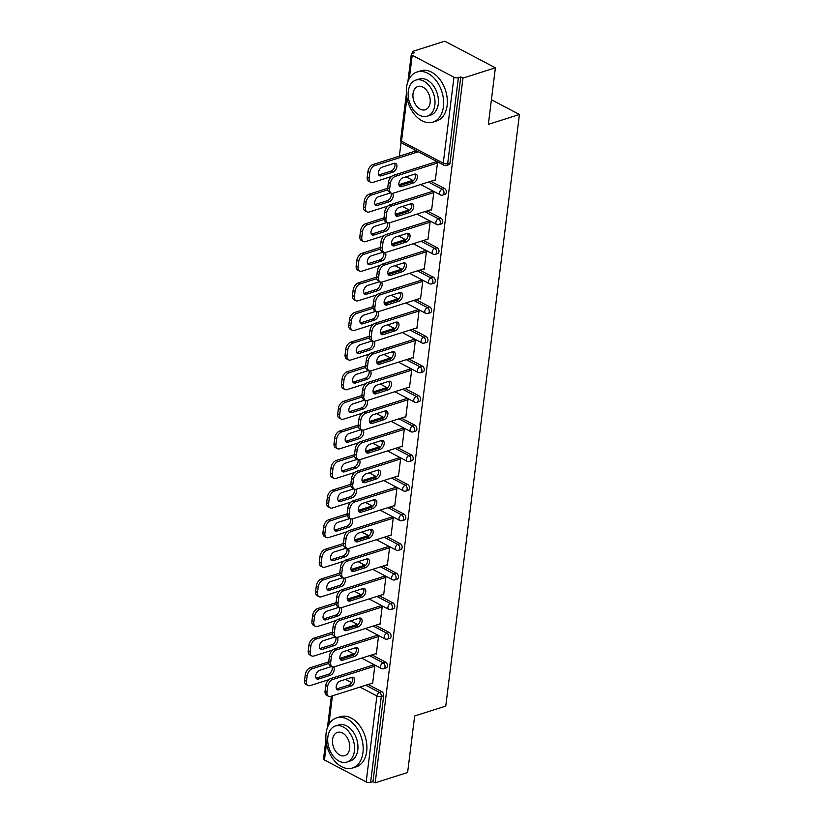 <?xml version="1.0" encoding="UTF-8"?>
<svg xmlns="http://www.w3.org/2000/svg" width="824" height="824" viewBox="0 0 824 824"><rect width="100%" height="100%" fill="white"/><g stroke="black" fill="none" stroke-linecap="round" stroke-linejoin="round"><path stroke-width="1.24" d="M412.391 51.49L414.596 52.654L412.227 53.406A3.152 1.318 7.1 0 0 411.31 54.178A3.152 1.318 7.1 0 0 412.216 55.27L453.952 77.219A3.152 1.318 7.1 0 0 458.381 77.683L460.75 76.931L462.964 78.095L495.389 67.805L444.816 41.2L412.391 51.49L412.144 53.426M401.082 142.233L399.352 156.158M495.389 67.805L488.354 124.352L519.439 114.485L491.413 99.745M519.439 114.485L445.753 706.106L414.657 715.974L407.612 772.51L375.188 782.8L372.973 781.636L383.685 695.683L381.316 696.434L370.604 782.388L372.973 781.636M370.604 782.388A3.152 1.318 -172.9 0 1 366.175 781.924L324.45 759.975A3.152 1.318 -172.9 0 1 323.533 758.883L325.943 739.519M462.964 78.095L375.188 782.8M372.932 664.659L374.858 665.668L372.613 683.693L371.882 683.312M353.959 654.668L352.291 653.793L352.219 654.431M430.849 181.29L444.507 188.48A3.152 2.122 72.4 0 1 446.361 192.486A3.152 2.122 72.4 0 1 445.104 194.33L442.735 195.082A3.152 2.122 72.4 0 0 443.992 193.238A3.152 2.122 -107.6 0 0 442.138 189.232L444.507 188.48M460.75 76.931L450.048 162.884A3.152 2.122 72.4 0 1 448.792 164.728L446.423 165.48A3.152 2.122 72.4 0 0 447.679 163.636L450.048 162.884M368.173 684.486L381.831 691.676A3.152 2.122 72.4 0 1 383.685 695.683M430.88 209.708L431.601 210.089L433.846 192.064L431.931 191.055M412.948 181.074L411.279 180.198L411.207 180.827M423.474 240.495L437.132 247.674A3.152 2.122 72.4 0 1 438.986 251.68A3.152 2.122 72.4 0 1 437.729 253.524L435.36 254.276A3.152 2.122 72.4 0 0 436.617 252.432A3.152 2.122 -107.6 0 0 434.763 248.426L437.132 247.674M423.505 268.912L424.226 269.293L426.472 251.268L424.556 250.259M405.573 240.268L403.904 239.393L403.832 240.031M416.099 299.689L429.757 306.878A3.152 2.122 72.4 0 1 431.611 310.885A3.152 2.122 72.4 0 1 430.355 312.729L427.986 313.481A3.152 2.122 72.4 0 0 429.242 311.637A3.152 2.122 -107.6 0 0 427.388 307.63L429.757 306.878M416.13 328.107L416.851 328.488L419.097 310.463L417.181 309.453M398.198 299.473L396.54 298.597L396.457 299.225M408.725 358.893L422.382 366.072A3.152 2.122 72.4 0 1 424.236 370.079A3.152 2.122 72.4 0 1 422.98 371.923L420.611 372.675A3.152 2.122 72.4 0 0 421.867 370.831A3.152 2.122 -107.6 0 0 420.013 366.824L422.382 366.072M408.756 387.311L409.477 387.692L411.722 369.667L409.806 368.658M390.823 358.667L389.165 357.791L389.082 358.43M401.35 418.087L415.008 425.277A3.152 2.122 72.4 0 1 416.862 429.283A3.152 2.122 72.4 0 1 415.605 431.127L413.236 431.879A3.152 2.122 72.4 0 0 414.493 430.035A3.152 2.122 -107.6 0 0 412.639 426.029L415.008 425.277M401.381 446.515L402.102 446.886L404.347 428.861L402.431 427.852M383.448 417.871L381.79 416.996L381.708 417.634M393.975 477.292L407.633 484.471A3.152 2.122 72.4 0 1 409.497 488.488A3.152 2.122 72.4 0 1 408.23 490.332L405.861 491.083A3.152 2.122 72.4 0 0 407.128 489.24A3.152 2.122 -107.6 0 0 405.264 485.223L407.633 484.471M394.006 505.709L394.727 506.091L396.972 488.066L395.057 487.056M376.074 477.075L374.415 476.2L374.333 476.828M386.6 536.486L400.258 543.675A3.152 2.122 72.4 0 1 402.122 547.682A3.152 2.122 72.4 0 1 400.866 549.526L398.497 550.278A3.152 2.122 72.4 0 0 399.753 548.434A3.152 2.122 -107.6 0 0 397.889 544.427L400.258 543.675M386.631 564.914L387.352 565.295L389.598 547.26L387.682 546.261M368.709 536.269L367.041 535.394L366.958 536.033M379.236 595.69L392.883 602.869A3.152 2.122 72.4 0 1 394.748 606.886A3.152 2.122 72.4 0 1 393.491 608.73L391.122 609.482A3.152 2.122 72.4 0 0 392.378 607.638A3.152 2.122 -107.6 0 0 390.514 603.621L392.883 602.869M379.256 624.108L379.977 624.489L382.223 606.464L380.307 605.455M361.334 595.474L359.666 594.598L359.583 595.227M371.861 654.884L385.519 662.074A3.152 2.122 72.4 0 1 387.373 666.08A3.152 2.122 72.4 0 1 386.116 667.924L383.747 668.676A3.152 2.122 72.4 0 0 385.004 666.832A3.152 2.122 -107.6 0 0 383.15 662.826L385.519 662.074M357.647 625.066L355.978 624.19L355.896 624.829M375.569 653.71L376.3 654.091L378.546 636.066L376.619 635.057M375.548 625.292L389.196 632.471A3.152 2.122 72.4 0 1 391.06 636.478A3.152 2.122 72.4 0 1 389.803 638.322L387.435 639.074A3.152 2.122 72.4 0 0 388.691 637.23A3.152 2.122 -107.6 0 0 386.827 633.223L389.196 632.471M365.022 565.872L363.353 564.996L363.271 565.625M382.944 594.506L383.665 594.887L385.91 576.862L383.994 575.852M382.923 566.088L396.571 573.277A3.152 2.122 72.4 0 1 398.435 577.284A3.152 2.122 72.4 0 1 397.178 579.128L394.809 579.88A3.152 2.122 72.4 0 0 396.066 578.036A3.152 2.122 -107.6 0 0 394.202 574.029L396.571 573.277M372.386 506.667L370.728 505.792L370.646 506.43M390.318 535.312L391.039 535.693L393.285 517.668L391.369 516.658M390.288 506.894L403.945 514.073A3.152 2.122 72.4 0 1 405.81 518.08A3.152 2.122 72.4 0 1 404.543 519.923L402.174 520.675A3.152 2.122 72.4 0 0 403.441 518.832A3.152 2.122 -107.6 0 0 401.576 514.825L403.945 514.073M379.761 447.473L378.103 446.598L378.02 447.226M397.693 476.107L398.414 476.488L400.66 458.463L398.744 457.454M397.662 447.69L411.32 454.879A3.152 2.122 72.4 0 1 413.185 458.886A3.152 2.122 72.4 0 1 411.918 460.729L409.549 461.481A3.152 2.122 72.4 0 0 410.805 459.637A3.152 2.122 -107.6 0 0 408.951 455.621L411.32 454.879M387.136 388.269L385.478 387.393L385.395 388.032M405.068 416.913L405.789 417.294L408.034 399.269L406.119 398.26M405.037 388.485L418.695 395.674A3.152 2.122 72.4 0 1 420.549 399.681A3.152 2.122 72.4 0 1 419.292 401.525L416.923 402.277A3.152 2.122 72.4 0 0 418.18 400.433A3.152 2.122 -107.6 0 0 416.326 396.426L418.695 395.674M394.511 329.075L392.852 328.199L392.77 328.827M412.443 357.709L413.164 358.09L415.409 340.065L413.493 339.055M412.412 329.291L426.07 336.47A3.152 2.122 72.4 0 1 427.924 340.487A3.152 2.122 72.4 0 1 426.667 342.331L424.298 343.083A3.152 2.122 72.4 0 0 425.555 341.239A3.152 2.122 -107.6 0 0 423.701 337.222L426.07 336.47M401.885 269.87L400.217 268.995L400.145 269.633M419.818 298.515L420.539 298.896L422.784 280.871L420.868 279.861M419.787 270.087L433.445 277.276A3.152 2.122 72.4 0 1 435.299 281.283A3.152 2.122 72.4 0 1 434.042 283.126L431.673 283.878A3.152 2.122 72.4 0 0 432.93 282.035A3.152 2.122 -107.6 0 0 431.076 278.028L433.445 277.276M409.26 210.676L407.592 209.801L407.519 210.429M427.192 239.31L427.913 239.691L430.159 221.666L428.243 220.657M427.162 210.893L440.819 218.072A3.152 2.122 72.4 0 1 442.673 222.089A3.152 2.122 72.4 0 1 441.417 223.932L439.048 224.684A3.152 2.122 72.4 0 0 440.304 222.84A3.152 2.122 -107.6 0 0 438.45 218.823L440.819 218.072M416.81 152.244L416.882 151.606L414.966 150.596L414.894 151.235M434.567 180.116L435.288 180.487L437.534 162.462L435.618 161.453M352.435 677.246A4.841 2.956 -62.3 0 1 352.188 681.716A4.841 2.956 -62.3 0 1 348.84 685.084L337.14 688.792A4.841 2.956 -62.3 0 1 336.553 688.916M325.058 691.079L326.974 692.088A6.314 3.852 117.7 0 0 328.477 696.27L326.562 695.26A6.314 3.852 -62.3 0 1 325.058 691.079L325.738 685.578A6.314 3.852 -62.3 0 1 330.887 678.482L332.803 679.491L374.786 666.173M372.87 665.164L330.887 678.482M372.685 683.055L330.702 696.373A6.314 3.852 117.7 0 1 328.477 696.27M326.974 692.088L327.653 686.588L325.738 685.578M340.147 681.077L351.848 677.369A4.841 2.956 -62.3 0 1 353.548 677.452A4.841 2.956 -62.3 0 1 354.423 681.881A4.841 2.956 -62.3 0 1 350.756 686.093L339.055 689.801A4.841 2.956 -62.3 0 1 337.346 689.719A4.841 2.956 -62.3 0 1 336.47 685.29A4.841 2.956 -62.3 0 1 340.147 681.077M332.803 679.491A6.314 3.852 117.7 0 0 327.653 686.588M331.804 666.482A4.841 2.956 117.7 0 0 331.351 666.585L319.65 670.293A4.841 2.956 117.7 0 0 315.973 674.506A4.841 2.956 117.7 0 0 316.849 678.935A4.841 2.956 117.7 0 0 318.558 679.028L330.259 675.309A4.841 2.956 117.7 0 0 333.802 671.467A4.841 2.956 117.7 0 0 333.442 666.946M328.786 663.475L312.306 668.707A6.314 3.852 117.7 0 0 307.156 675.804L306.477 681.304A6.314 3.852 117.7 0 0 307.98 685.486A6.314 3.852 117.7 0 0 310.205 685.589L328.869 679.666M353.012 654.174L339.9 658.335M328.704 661.888L310.391 667.697L312.306 668.707M307.156 675.804L305.241 674.794L304.561 680.305L306.477 681.304M316.056 678.131A4.841 2.956 117.7 0 0 316.643 678.018L328.343 674.3A4.841 2.956 117.7 0 0 331.639 671.014A4.841 2.956 117.7 0 0 332 666.585M305.241 674.794A6.314 3.852 -62.3 0 1 310.391 667.697M307.98 685.486L306.065 684.476A6.314 3.852 -62.3 0 1 304.561 680.305M362.962 752.652A26.286 17.716 -107.6 0 0 355.752 726.511A26.286 17.716 -107.6 0 0 336.583 717.889A26.286 17.716 -107.6 0 0 326.098 733.257A26.286 17.716 -107.6 0 0 333.308 759.388A26.286 17.716 -107.6 0 0 352.476 768.009A26.286 17.716 -107.6 0 0 362.962 752.652M352.476 768.009L356.184 766.835A26.286 17.716 -107.6 0 0 366.67 751.478A26.286 17.716 -107.6 0 0 359.46 725.336A26.286 17.716 -107.6 0 0 340.281 716.715L336.583 717.889M335.399 725.985L338.808 724.914A18.931 12.762 72.4 0 1 352.61 731.115A18.931 12.762 72.4 0 1 357.801 749.933A18.931 12.762 72.4 0 1 350.252 760.995L346.853 762.076A18.931 12.762 -107.6 0 0 354.402 751.014A18.931 12.762 -107.6 0 0 349.211 732.196A18.931 12.762 -107.6 0 0 335.399 725.985A18.931 12.762 -107.6 0 0 327.859 737.047A18.931 12.762 -107.6 0 0 333.051 755.865A18.931 12.762 -107.6 0 0 346.853 762.076M332.577 739.53A12.195 8.219 -107.6 0 0 335.924 751.663A12.195 8.219 -107.6 0 0 344.813 755.659A12.195 8.219 -107.6 0 0 349.675 748.532A12.195 8.219 -107.6 0 0 346.338 736.399A12.195 8.219 -107.6 0 0 337.438 732.402A12.195 8.219 -107.6 0 0 332.577 739.53M443.415 106.76A26.286 17.716 -107.6 0 0 436.205 80.628A26.286 17.716 -107.6 0 0 417.037 72.007A26.286 17.716 -107.6 0 0 406.551 87.365A26.286 17.716 -107.6 0 0 413.761 113.506A26.286 17.716 -107.6 0 0 432.93 122.127A26.286 17.716 -107.6 0 0 443.415 106.76M432.93 122.127L436.627 120.953A26.286 17.716 -107.6 0 0 447.113 105.585A26.286 17.716 -107.6 0 0 439.903 79.454A26.286 17.716 -107.6 0 0 420.734 70.833L417.037 72.007M415.852 80.103L419.262 79.022A18.931 12.762 72.4 0 1 433.063 85.233A18.931 12.762 72.4 0 1 438.255 104.051A18.931 12.762 72.4 0 1 430.705 115.103L427.296 116.184A18.931 12.762 -107.6 0 0 434.845 105.132A18.931 12.762 -107.6 0 0 429.654 86.304A18.931 12.762 -107.6 0 0 415.852 80.103A18.931 12.762 -107.6 0 0 408.302 91.165A18.931 12.762 -107.6 0 0 413.493 109.983A18.931 12.762 -107.6 0 0 427.296 116.184M413.02 93.648A12.195 8.219 -107.6 0 0 416.367 105.771A12.195 8.219 -107.6 0 0 425.266 109.777A12.195 8.219 -107.6 0 0 430.128 102.65A12.195 8.219 -107.6 0 0 426.781 90.516A12.195 8.219 -107.6 0 0 417.892 86.52A12.195 8.219 -107.6 0 0 413.02 93.648M356.123 647.643A4.841 2.956 -62.3 0 1 355.875 652.114A4.841 2.956 -62.3 0 1 352.528 655.482L340.827 659.2A4.841 2.956 -62.3 0 1 340.24 659.324M328.735 661.487L330.661 662.496A6.314 3.852 117.7 0 0 332.165 666.668L330.249 665.658A6.314 3.852 -62.3 0 1 328.735 661.487L329.425 655.976A6.314 3.852 -62.3 0 1 334.575 648.879L336.491 649.889L378.474 636.571M376.558 635.562L334.575 648.879M376.372 653.453L334.389 666.771A6.314 3.852 117.7 0 1 332.165 666.668M330.661 662.496L331.341 656.986L329.425 655.976M343.835 651.475L355.525 647.767A4.841 2.956 -62.3 0 1 357.235 647.849A4.841 2.956 -62.3 0 1 358.11 652.278A4.841 2.956 -62.3 0 1 354.444 656.491L342.743 660.209A4.841 2.956 -62.3 0 1 341.033 660.127A4.841 2.956 -62.3 0 1 340.158 655.688A4.841 2.956 -62.3 0 1 343.835 651.475M336.491 649.889A6.314 3.852 117.7 0 0 331.341 656.986M359.81 618.041A4.841 2.956 -62.3 0 1 359.552 622.511A4.841 2.956 -62.3 0 1 356.215 625.89L344.514 629.598A4.841 2.956 -62.3 0 1 343.927 629.721M332.422 631.884L334.348 632.894A6.314 3.852 117.7 0 0 335.852 637.065L333.926 636.056A6.314 3.852 -62.3 0 1 332.422 631.884L333.112 626.384A6.314 3.852 -62.3 0 1 338.262 619.277L340.178 620.287L382.161 606.969M380.245 605.959L338.262 619.277M380.06 623.861L338.077 637.179A6.314 3.852 117.7 0 1 335.852 637.065M334.348 632.894L335.028 627.394L333.112 626.384M347.522 621.873L359.213 618.165A4.841 2.956 -62.3 0 1 360.922 618.247A4.841 2.956 -62.3 0 1 361.798 622.687A4.841 2.956 -62.3 0 1 358.131 626.899L346.43 630.607A4.841 2.956 -62.3 0 1 344.72 630.525A4.841 2.956 -62.3 0 1 343.845 626.086A4.841 2.956 -62.3 0 1 347.522 621.873M340.178 620.287A6.314 3.852 117.7 0 0 335.028 627.394M363.497 588.449A4.841 2.956 -62.3 0 1 363.24 592.909A4.841 2.956 -62.3 0 1 359.903 596.288L348.202 599.996A4.841 2.956 -62.3 0 1 347.604 600.119M336.11 602.282L338.025 603.292A6.314 3.852 117.7 0 0 339.539 607.463L337.613 606.454A6.314 3.852 -62.3 0 1 336.11 602.282L336.8 596.782A6.314 3.852 -62.3 0 1 341.95 589.675L343.866 590.684L385.848 577.366M383.933 576.357L341.95 589.675M383.747 594.259L341.764 607.576A6.314 3.852 117.7 0 1 339.539 607.463M338.025 603.292L338.716 597.791L336.8 596.782M351.209 592.281L362.9 588.563A4.841 2.956 -62.3 0 1 364.61 588.655A4.841 2.956 -62.3 0 1 365.485 593.084A4.841 2.956 -62.3 0 1 361.818 597.297L350.118 601.005A4.841 2.956 -62.3 0 1 348.408 600.923A4.841 2.956 -62.3 0 1 347.532 596.494A4.841 2.956 -62.3 0 1 351.209 592.281M343.866 590.684A6.314 3.852 117.7 0 0 338.716 597.791M367.185 558.847A4.841 2.956 -62.3 0 1 366.927 563.307A4.841 2.956 -62.3 0 1 363.59 566.685L351.889 570.393A4.841 2.956 -62.3 0 1 351.292 570.517M339.797 572.68L341.713 573.689A6.314 3.852 117.7 0 0 343.227 577.871L341.301 576.862A6.314 3.852 -62.3 0 1 339.797 572.68L340.487 567.18A6.314 3.852 -62.3 0 1 345.637 560.083L347.553 561.092L389.536 547.764M387.62 546.765L345.637 560.083M387.435 564.656L345.452 577.974A6.314 3.852 117.7 0 1 343.227 577.871M341.713 573.689L342.403 568.189L340.487 567.18M354.897 562.679L366.587 558.971A4.841 2.956 -62.3 0 1 368.297 559.053A4.841 2.956 -62.3 0 1 369.173 563.482A4.841 2.956 -62.3 0 1 365.506 567.695L353.805 571.403A4.841 2.956 -62.3 0 1 352.095 571.32A4.841 2.956 -62.3 0 1 351.22 566.891A4.841 2.956 -62.3 0 1 354.897 562.679M347.553 561.092A6.314 3.852 117.7 0 0 342.403 568.189M370.872 529.245A4.841 2.956 -62.3 0 1 370.615 533.715A4.841 2.956 -62.3 0 1 367.277 537.083L355.577 540.801A4.841 2.956 -62.3 0 1 354.979 540.915M343.484 543.088L345.4 544.087A6.314 3.852 117.7 0 0 346.904 548.269L344.988 547.26A6.314 3.852 -62.3 0 1 343.484 543.088L344.174 537.578A6.314 3.852 -62.3 0 1 349.325 530.481L351.24 531.49L393.223 518.172M391.307 517.163L349.325 530.481M391.122 535.054L349.139 548.372A6.314 3.852 117.7 0 1 346.904 548.269M345.4 544.087L346.09 538.587L344.174 537.578M358.584 533.077L370.275 529.369A4.841 2.956 -62.3 0 1 371.984 529.451A4.841 2.956 -62.3 0 1 372.86 533.88A4.841 2.956 -62.3 0 1 369.193 538.093L357.492 541.811A4.841 2.956 -62.3 0 1 355.783 541.718A4.841 2.956 -62.3 0 1 354.907 537.289A4.841 2.956 -62.3 0 1 358.584 533.077M351.24 531.49A6.314 3.852 117.7 0 0 346.09 538.587M335.492 636.88A4.841 2.956 117.7 0 0 335.028 636.983L323.338 640.691A4.841 2.956 117.7 0 0 319.661 644.904A4.841 2.956 117.7 0 0 320.536 649.343A4.841 2.956 117.7 0 0 322.246 649.425L333.947 645.707A4.841 2.956 117.7 0 0 337.49 641.865A4.841 2.956 117.7 0 0 337.129 637.343M332.474 633.872L315.994 639.105A6.314 3.852 117.7 0 0 310.844 646.201L310.164 651.712A6.314 3.852 117.7 0 0 311.668 655.883A6.314 3.852 117.7 0 0 313.892 655.986L332.556 650.074M356.699 624.571L343.587 628.733M332.391 632.286L314.078 638.095L315.994 639.105M310.844 646.201L308.928 645.202L308.238 650.702L310.164 651.712M319.743 648.539A4.841 2.956 117.7 0 0 320.33 648.416L332.031 644.708A4.841 2.956 117.7 0 0 335.327 641.422A4.841 2.956 117.7 0 0 335.687 636.983M308.928 645.202A6.314 3.852 -62.3 0 1 314.078 638.095M311.668 655.883L309.752 654.874A6.314 3.852 -62.3 0 1 308.238 650.702M339.179 607.278A4.841 2.956 117.7 0 0 338.716 607.381L327.025 611.099A4.841 2.956 117.7 0 0 323.348 615.301A4.841 2.956 117.7 0 0 324.223 619.741A4.841 2.956 117.7 0 0 325.933 619.823L337.634 616.115A4.841 2.956 117.7 0 0 341.177 612.263A4.841 2.956 117.7 0 0 340.817 607.741M336.161 604.28L319.681 609.503A6.314 3.852 117.7 0 0 314.531 616.61L313.851 622.11A6.314 3.852 117.7 0 0 315.355 626.281A6.314 3.852 117.7 0 0 317.58 626.394L336.243 620.472M360.387 594.98L347.275 599.13M336.079 602.684L317.765 608.493L319.681 609.503M314.531 616.61L312.615 615.6L311.925 621.1L313.851 622.11M323.43 618.937A4.841 2.956 117.7 0 0 324.017 618.814L335.718 615.106A4.841 2.956 117.7 0 0 339.014 611.82A4.841 2.956 117.7 0 0 339.375 607.381M312.615 615.6A6.314 3.852 -62.3 0 1 317.765 608.493M315.355 626.281L313.439 625.272A6.314 3.852 -62.3 0 1 311.925 621.1M342.866 577.676A4.841 2.956 117.7 0 0 342.403 577.789L330.712 581.497A4.841 2.956 117.7 0 0 327.035 585.71A4.841 2.956 117.7 0 0 327.911 590.139A4.841 2.956 117.7 0 0 329.621 590.221L341.321 586.513A4.841 2.956 117.7 0 0 344.865 582.661A4.841 2.956 117.7 0 0 344.504 578.149M339.849 574.678L323.368 579.9A6.314 3.852 117.7 0 0 318.219 587.007L317.528 592.508A6.314 3.852 117.7 0 0 319.043 596.679A6.314 3.852 117.7 0 0 321.267 596.792L339.931 590.87M364.074 565.377L350.962 569.539M339.756 573.092L321.453 578.901L323.368 579.9M318.219 587.007L316.303 585.998L315.613 591.498L317.528 592.508M327.107 589.335A4.841 2.956 117.7 0 0 327.705 589.212L339.406 585.504A4.841 2.956 117.7 0 0 342.702 582.218A4.841 2.956 117.7 0 0 343.062 577.779M316.303 585.998A6.314 3.852 -62.3 0 1 321.453 578.901M319.043 596.679L317.116 595.67A6.314 3.852 -62.3 0 1 315.613 591.498M346.554 548.073A4.841 2.956 117.7 0 0 346.09 548.187L334.4 551.895A4.841 2.956 117.7 0 0 330.723 556.107A4.841 2.956 117.7 0 0 331.598 560.536A4.841 2.956 117.7 0 0 333.308 560.619L345.009 556.911A4.841 2.956 117.7 0 0 348.552 553.069A4.841 2.956 117.7 0 0 348.192 548.547M343.536 545.076L327.056 550.308A6.314 3.852 117.7 0 0 321.906 557.405L321.216 562.905A6.314 3.852 117.7 0 0 322.73 567.087A6.314 3.852 117.7 0 0 324.955 567.19L343.618 561.268M367.762 535.775L354.65 539.936M343.443 543.49L325.14 549.299L327.056 550.308M321.906 557.405L319.99 556.396L319.3 561.896L321.216 562.905M330.795 559.733A4.841 2.956 117.7 0 0 331.392 559.609L343.093 555.901A4.841 2.956 117.7 0 0 346.389 552.616A4.841 2.956 117.7 0 0 346.75 548.187M319.99 556.396A6.314 3.852 -62.3 0 1 325.14 549.299M322.73 567.087L320.804 566.078A6.314 3.852 -62.3 0 1 319.3 561.896M350.241 518.481A4.841 2.956 117.7 0 0 349.778 518.584L338.087 522.292A4.841 2.956 117.7 0 0 334.41 526.505A4.841 2.956 117.7 0 0 335.286 530.944A4.841 2.956 117.7 0 0 336.995 531.027L348.696 527.308A4.841 2.956 117.7 0 0 352.239 523.467A4.841 2.956 117.7 0 0 351.879 518.945M347.223 515.474L330.743 520.706A6.314 3.852 117.7 0 0 325.593 527.803L324.903 533.313A6.314 3.852 117.7 0 0 326.407 537.485A6.314 3.852 117.7 0 0 328.642 537.588L347.306 531.665M371.449 506.173L358.337 510.334M347.131 513.888L328.827 519.697L330.743 520.706M325.593 527.803L323.678 526.793L322.987 532.304L324.903 533.313M334.482 530.141A4.841 2.956 117.7 0 0 335.08 530.017L346.78 526.299A4.841 2.956 117.7 0 0 350.076 523.024A4.841 2.956 117.7 0 0 350.437 518.584M323.678 526.793A6.314 3.852 -62.3 0 1 328.827 519.697M326.407 537.485L324.491 536.476A6.314 3.852 -62.3 0 1 322.987 532.304M374.56 499.643A4.841 2.956 -62.3 0 1 374.302 504.113A4.841 2.956 -62.3 0 1 370.965 507.491L359.264 511.199A4.841 2.956 -62.3 0 1 358.667 511.323M347.172 513.486L349.088 514.495A6.314 3.852 117.7 0 0 350.591 518.667L348.676 517.657A6.314 3.852 -62.3 0 1 347.172 513.486L347.862 507.986A6.314 3.852 -62.3 0 1 353.012 500.879L354.928 501.888L396.911 488.57M394.995 487.561L353.012 500.879M394.809 505.452L352.827 518.78A6.314 3.852 117.7 0 1 350.591 518.667M349.088 514.495L349.778 508.985L347.862 507.986M362.272 503.474L373.962 499.766A4.841 2.956 -62.3 0 1 375.672 499.849A4.841 2.956 -62.3 0 1 376.547 504.288A4.841 2.956 -62.3 0 1 372.881 508.49L361.18 512.209A4.841 2.956 -62.3 0 1 359.47 512.126A4.841 2.956 -62.3 0 1 358.594 507.687A4.841 2.956 -62.3 0 1 362.272 503.474M354.928 501.888A6.314 3.852 117.7 0 0 349.778 508.985M353.929 488.879A4.841 2.956 117.7 0 0 353.465 488.982L341.775 492.69A4.841 2.956 117.7 0 0 338.098 496.903A4.841 2.956 117.7 0 0 338.973 501.342A4.841 2.956 117.7 0 0 340.683 501.425L352.384 497.717A4.841 2.956 117.7 0 0 355.927 493.864A4.841 2.956 117.7 0 0 355.566 489.343M350.911 485.882L334.431 491.104A6.314 3.852 117.7 0 0 329.281 498.211L328.591 503.711A6.314 3.852 117.7 0 0 330.094 507.883A6.314 3.852 117.7 0 0 332.329 507.996L350.993 502.074M375.136 476.571L362.024 480.732M350.818 484.285L332.515 490.095L334.431 491.104M329.281 498.211L327.365 497.202L326.675 502.702L328.591 503.711M338.17 500.539A4.841 2.956 117.7 0 0 338.767 500.415L350.468 496.707A4.841 2.956 117.7 0 0 353.764 493.422A4.841 2.956 117.7 0 0 354.124 488.982M327.365 497.202A6.314 3.852 -62.3 0 1 332.515 490.095M330.094 507.883L328.179 506.873A6.314 3.852 -62.3 0 1 326.675 502.702M378.247 470.041A4.841 2.956 -62.3 0 1 377.989 474.511A4.841 2.956 -62.3 0 1 374.642 477.889L362.951 481.597A4.841 2.956 -62.3 0 1 362.354 481.721M350.859 483.884L352.775 484.893A6.314 3.852 117.7 0 0 354.279 489.065L352.363 488.055A6.314 3.852 -62.3 0 1 350.859 483.884L351.549 478.384A6.314 3.852 -62.3 0 1 356.699 471.276L358.615 472.286L400.598 458.968M398.682 457.959L356.699 471.276M398.497 475.86L356.514 489.178A6.314 3.852 117.7 0 1 354.279 489.065M352.775 484.893L353.465 479.393L351.549 478.384M365.949 473.882L377.649 470.164A4.841 2.956 -62.3 0 1 379.359 470.247A4.841 2.956 -62.3 0 1 380.235 474.686A4.841 2.956 -62.3 0 1 376.568 478.899L364.867 482.607A4.841 2.956 -62.3 0 1 363.157 482.524A4.841 2.956 -62.3 0 1 362.282 478.085A4.841 2.956 -62.3 0 1 365.949 473.882M358.615 472.286A6.314 3.852 117.7 0 0 353.465 479.393M357.616 459.277A4.841 2.956 117.7 0 0 357.153 459.38L345.452 463.098A4.841 2.956 117.7 0 0 341.785 467.311A4.841 2.956 117.7 0 0 342.66 471.74A4.841 2.956 117.7 0 0 344.37 471.822L356.071 468.114A4.841 2.956 117.7 0 0 359.614 464.262A4.841 2.956 117.7 0 0 359.254 459.741M354.598 456.28L338.118 461.502A6.314 3.852 117.7 0 0 332.968 468.609L332.278 474.109A6.314 3.852 117.7 0 0 333.782 478.281A6.314 3.852 117.7 0 0 336.017 478.394L354.681 472.471M378.824 446.979L365.712 451.14M354.505 454.693L336.202 460.492L338.118 461.502M332.968 468.609L331.052 467.599L330.362 473.1L332.278 474.109M341.857 470.937A4.841 2.956 117.7 0 0 342.454 470.813L354.155 467.105A4.841 2.956 117.7 0 0 357.451 463.819A4.841 2.956 117.7 0 0 357.812 459.38M331.052 467.599A6.314 3.852 -62.3 0 1 336.202 460.492M333.782 478.281L331.866 477.271A6.314 3.852 -62.3 0 1 330.362 473.1M381.934 440.449A4.841 2.956 -62.3 0 1 381.677 444.909A4.841 2.956 -62.3 0 1 378.329 448.287L366.639 451.995A4.841 2.956 -62.3 0 1 366.041 452.118M354.547 454.282L356.462 455.291A6.314 3.852 117.7 0 0 357.966 459.462L356.05 458.453A6.314 3.852 -62.3 0 1 354.547 454.282L355.237 448.781A6.314 3.852 -62.3 0 1 360.387 441.685L362.303 442.684L404.285 429.366M402.369 428.356L360.387 441.685M402.184 446.258L360.201 459.576A6.314 3.852 117.7 0 1 357.966 459.462M356.462 455.291L357.153 449.791L355.237 448.781M369.636 444.28L381.337 440.572A4.841 2.956 -62.3 0 1 383.047 440.655A4.841 2.956 -62.3 0 1 383.922 445.084A4.841 2.956 -62.3 0 1 380.255 449.296L368.555 453.004A4.841 2.956 -62.3 0 1 366.845 452.922A4.841 2.956 -62.3 0 1 365.969 448.493A4.841 2.956 -62.3 0 1 369.636 444.28M362.303 442.684A6.314 3.852 117.7 0 0 357.153 449.791M361.293 429.675A4.841 2.956 117.7 0 0 360.84 429.788L349.139 433.496A4.841 2.956 117.7 0 0 345.472 437.709A4.841 2.956 117.7 0 0 346.348 442.138A4.841 2.956 117.7 0 0 348.058 442.22L359.758 438.512A4.841 2.956 117.7 0 0 363.302 434.66A4.841 2.956 117.7 0 0 362.941 430.149M358.286 426.678L341.806 431.91A6.314 3.852 117.7 0 0 336.656 439.007L335.965 444.507A6.314 3.852 117.7 0 0 337.469 448.689A6.314 3.852 117.7 0 0 339.704 448.792L358.368 442.869M382.511 417.377L369.399 421.538M358.193 425.091L339.89 430.901L341.806 431.91M336.656 439.007L334.74 437.997L334.05 443.497L335.965 444.507M345.544 441.334A4.841 2.956 117.7 0 0 346.142 441.211L357.832 437.503A4.841 2.956 117.7 0 0 361.139 434.217A4.841 2.956 117.7 0 0 361.499 429.788M334.74 437.997A6.314 3.852 -62.3 0 1 339.89 430.901M337.469 448.689L335.553 447.679A6.314 3.852 -62.3 0 1 334.05 443.497M385.622 410.846A4.841 2.956 -62.3 0 1 385.364 415.317A4.841 2.956 -62.3 0 1 382.017 418.685L370.326 422.403A4.841 2.956 -62.3 0 1 369.729 422.516M358.234 424.679L360.15 425.689A6.314 3.852 117.7 0 0 361.654 429.871L359.738 428.861A6.314 3.852 -62.3 0 1 358.234 424.679L358.924 419.179A6.314 3.852 -62.3 0 1 364.074 412.082L365.99 413.092L407.973 399.774M406.057 398.764L364.074 412.082M405.872 416.656L363.889 429.974A6.314 3.852 117.7 0 1 361.654 429.871M360.15 425.689L360.84 420.188L358.924 419.179M373.324 414.678L385.024 410.97A4.841 2.956 -62.3 0 1 386.734 411.052A4.841 2.956 -62.3 0 1 387.61 415.481A4.841 2.956 -62.3 0 1 383.933 419.694L372.242 423.402A4.841 2.956 -62.3 0 1 370.532 423.32A4.841 2.956 -62.3 0 1 369.657 418.891A4.841 2.956 -62.3 0 1 373.324 414.678M365.99 413.092A6.314 3.852 117.7 0 0 360.84 420.188M364.981 400.083A4.841 2.956 117.7 0 0 364.527 400.186L352.827 403.894A4.841 2.956 117.7 0 0 349.16 408.107A4.841 2.956 117.7 0 0 350.035 412.536A4.841 2.956 117.7 0 0 351.745 412.628L363.446 408.91A4.841 2.956 117.7 0 0 366.989 405.068A4.841 2.956 117.7 0 0 366.628 400.546M361.973 397.075L345.493 402.308A6.314 3.852 117.7 0 0 340.343 409.404L339.653 414.905A6.314 3.852 117.7 0 0 341.157 419.086A6.314 3.852 117.7 0 0 343.392 419.189L362.055 413.267M386.199 387.774L373.087 391.936M361.88 395.489L343.577 401.298L345.493 402.308M340.343 409.404L338.427 408.395L337.737 413.906L339.653 414.905M349.232 411.732A4.841 2.956 117.7 0 0 349.829 411.619L361.52 407.901A4.841 2.956 117.7 0 0 364.826 404.615A4.841 2.956 117.7 0 0 365.187 400.186M338.427 408.395A6.314 3.852 -62.3 0 1 343.577 401.298M341.157 419.086L339.241 418.077A6.314 3.852 -62.3 0 1 337.737 413.906M389.309 381.244A4.841 2.956 -62.3 0 1 389.052 385.714A4.841 2.956 -62.3 0 1 385.704 389.082L374.014 392.801A4.841 2.956 -62.3 0 1 373.416 392.924M361.921 395.087L363.837 396.097A6.314 3.852 117.7 0 0 365.341 400.268L363.425 399.259A6.314 3.852 -62.3 0 1 361.921 395.087L362.612 389.577A6.314 3.852 -62.3 0 1 367.762 382.48L369.677 383.49L411.66 370.172M409.744 369.162L367.762 382.48M409.559 387.053L367.576 400.371A6.314 3.852 117.7 0 1 365.341 400.268M363.837 396.097L364.527 390.586L362.612 389.577M377.011 385.076L388.712 381.368A4.841 2.956 -62.3 0 1 390.422 381.45A4.841 2.956 -62.3 0 1 391.297 385.889A4.841 2.956 -62.3 0 1 387.62 390.092L375.929 393.81A4.841 2.956 -62.3 0 1 374.22 393.728A4.841 2.956 -62.3 0 1 373.344 389.288A4.841 2.956 -62.3 0 1 377.011 385.076M369.677 383.49A6.314 3.852 117.7 0 0 364.527 390.586M368.668 370.481A4.841 2.956 117.7 0 0 368.215 370.584L356.514 374.292A4.841 2.956 117.7 0 0 352.847 378.504A4.841 2.956 117.7 0 0 353.723 382.944A4.841 2.956 117.7 0 0 355.432 383.026L367.123 379.308A4.841 2.956 117.7 0 0 370.666 375.466A4.841 2.956 117.7 0 0 370.316 370.944M365.66 367.473L349.18 372.706A6.314 3.852 117.7 0 0 344.03 379.802L343.34 385.313A6.314 3.852 117.7 0 0 344.844 389.484A6.314 3.852 117.7 0 0 347.079 389.598L365.743 383.675M389.886 358.172L376.774 362.333M365.568 365.887L347.264 371.696L349.18 372.706M344.03 379.802L342.114 378.803L341.424 384.303L343.34 385.313M352.919 382.14A4.841 2.956 117.7 0 0 353.517 382.017L365.207 378.309A4.841 2.956 117.7 0 0 368.513 375.023A4.841 2.956 117.7 0 0 368.874 370.584M342.114 378.803A6.314 3.852 -62.3 0 1 347.264 371.696M344.844 389.484L342.928 388.475A6.314 3.852 -62.3 0 1 341.424 384.303M392.986 351.642A4.841 2.956 -62.3 0 1 392.739 356.112A4.841 2.956 -62.3 0 1 389.392 359.491L377.701 363.199A4.841 2.956 -62.3 0 1 377.104 363.322M365.609 365.485L367.525 366.495A6.314 3.852 117.7 0 0 369.028 370.666L367.113 369.657A6.314 3.852 -62.3 0 1 365.609 365.485L366.289 359.985A6.314 3.852 -62.3 0 1 371.449 352.878L373.365 353.887L415.348 340.57M413.432 339.56L371.449 352.878M413.246 357.462L371.253 370.779A6.314 3.852 117.7 0 1 369.028 370.666M367.525 366.495L368.215 360.994L366.289 359.985M380.698 355.474L392.399 351.766A4.841 2.956 -62.3 0 1 394.109 351.848A4.841 2.956 -62.3 0 1 394.984 356.287A4.841 2.956 -62.3 0 1 391.307 360.5L379.617 364.208A4.841 2.956 -62.3 0 1 377.907 364.126A4.841 2.956 -62.3 0 1 377.031 359.686A4.841 2.956 -62.3 0 1 380.698 355.474M373.365 353.887A6.314 3.852 117.7 0 0 368.215 360.994M372.355 340.878A4.841 2.956 117.7 0 0 371.902 340.982L360.201 344.7A4.841 2.956 117.7 0 0 356.534 348.902A4.841 2.956 117.7 0 0 357.41 353.341A4.841 2.956 117.7 0 0 359.12 353.424L370.81 349.716A4.841 2.956 117.7 0 0 374.353 345.864A4.841 2.956 117.7 0 0 374.003 341.342M369.348 337.881L352.868 343.103A6.314 3.852 117.7 0 0 347.718 350.21L347.028 355.711A6.314 3.852 117.7 0 0 348.531 359.882A6.314 3.852 117.7 0 0 350.767 359.995L369.43 354.073M393.573 328.58L380.451 332.742M369.255 336.285L350.952 342.094L352.868 343.103M347.718 350.21L345.802 349.201L345.112 354.701L347.028 355.711M356.607 352.538A4.841 2.956 117.7 0 0 357.204 352.414L368.894 348.707A4.841 2.956 117.7 0 0 372.201 345.421A4.841 2.956 117.7 0 0 372.561 340.982M345.802 349.201A6.314 3.852 -62.3 0 1 350.952 342.094M348.531 359.882L346.616 358.873A6.314 3.852 -62.3 0 1 345.112 354.701M396.674 322.05A4.841 2.956 -62.3 0 1 396.426 326.51A4.841 2.956 -62.3 0 1 393.079 329.888L381.388 333.596A4.841 2.956 -62.3 0 1 380.791 333.72M369.296 335.883L371.212 336.892A6.314 3.852 117.7 0 0 372.716 341.064L370.8 340.054A6.314 3.852 -62.3 0 1 369.296 335.883L369.976 330.383A6.314 3.852 -62.3 0 1 375.136 323.276L377.052 324.285L419.035 310.967M417.119 309.958L375.136 323.276M416.934 327.859L374.941 341.177A6.314 3.852 117.7 0 1 372.716 341.064M371.212 336.892L371.902 331.392L369.976 330.383M384.386 325.882L396.087 322.163A4.841 2.956 -62.3 0 1 397.796 322.256A4.841 2.956 -62.3 0 1 398.672 326.685A4.841 2.956 -62.3 0 1 394.995 330.898L383.304 334.606A4.841 2.956 -62.3 0 1 381.594 334.523A4.841 2.956 -62.3 0 1 380.719 330.094A4.841 2.956 -62.3 0 1 384.386 325.882M377.052 324.285A6.314 3.852 117.7 0 0 371.902 331.392M376.043 311.276A4.841 2.956 117.7 0 0 375.589 311.39L363.889 315.098A4.841 2.956 117.7 0 0 360.222 319.31A4.841 2.956 117.7 0 0 361.097 323.739A4.841 2.956 117.7 0 0 362.807 323.822L374.498 320.114A4.841 2.956 117.7 0 0 378.041 316.262A4.841 2.956 117.7 0 0 377.691 311.75M373.035 308.279L356.555 313.501A6.314 3.852 117.7 0 0 351.405 320.608L350.715 326.108A6.314 3.852 117.7 0 0 352.219 330.28A6.314 3.852 117.7 0 0 354.444 330.393L373.118 324.471M397.261 298.978L384.139 303.139M372.942 306.693L354.639 312.502L356.555 313.501M351.405 320.608L349.479 319.599L348.799 325.099L350.715 326.108M360.294 322.936A4.841 2.956 117.7 0 0 360.891 322.812L372.582 319.104A4.841 2.956 117.7 0 0 375.888 315.819A4.841 2.956 117.7 0 0 376.249 311.379M349.479 319.599A6.314 3.852 -62.3 0 1 354.639 312.502M352.219 330.28L350.303 329.27A6.314 3.852 -62.3 0 1 348.799 325.099M400.361 292.448A4.841 2.956 -62.3 0 1 400.114 296.908A4.841 2.956 -62.3 0 1 396.766 300.286L385.076 303.994A4.841 2.956 -62.3 0 1 384.478 304.118M372.984 306.281L374.899 307.29A6.314 3.852 117.7 0 0 376.403 311.472L374.487 310.463A6.314 3.852 -62.3 0 1 372.984 306.281L373.663 300.781A6.314 3.852 -62.3 0 1 378.813 293.684L380.739 294.693L422.722 281.365M420.807 280.366L378.813 293.684M420.621 298.257L378.628 311.575A6.314 3.852 117.7 0 1 376.403 311.472M374.899 307.29L375.579 301.79L373.663 300.781M388.073 296.279L399.774 292.572A4.841 2.956 -62.3 0 1 401.484 292.654A4.841 2.956 -62.3 0 1 402.359 297.083A4.841 2.956 -62.3 0 1 398.682 301.296L386.992 305.004A4.841 2.956 -62.3 0 1 385.282 304.921A4.841 2.956 -62.3 0 1 384.406 300.492A4.841 2.956 -62.3 0 1 388.073 296.279M380.739 294.693A6.314 3.852 117.7 0 0 375.579 301.79M379.73 281.674A4.841 2.956 117.7 0 0 379.277 281.787L367.576 285.495A4.841 2.956 117.7 0 0 363.909 289.708A4.841 2.956 117.7 0 0 364.785 294.137A4.841 2.956 117.7 0 0 366.495 294.219L378.185 290.512A4.841 2.956 117.7 0 0 381.728 286.67A4.841 2.956 117.7 0 0 381.378 282.148M376.723 278.677L360.243 283.909A6.314 3.852 117.7 0 0 355.093 291.006L354.402 296.506A6.314 3.852 117.7 0 0 355.906 300.688A6.314 3.852 117.7 0 0 358.131 300.791L376.805 294.868M400.948 269.376L387.826 273.537M376.63 277.091L358.327 282.9L360.243 283.909M355.093 291.006L353.166 289.997L352.487 295.497L354.402 296.506M363.981 293.334A4.841 2.956 117.7 0 0 364.579 293.22L376.269 289.502A4.841 2.956 117.7 0 0 379.576 286.216A4.841 2.956 117.7 0 0 379.936 281.787M353.166 289.997A6.314 3.852 -62.3 0 1 358.327 282.9M355.906 300.688L353.99 299.678A6.314 3.852 -62.3 0 1 352.487 295.497M404.048 262.846A4.841 2.956 -62.3 0 1 403.801 267.316A4.841 2.956 -62.3 0 1 400.454 270.684L388.753 274.402A4.841 2.956 -62.3 0 1 388.166 274.526M376.671 276.689L378.587 277.688A6.314 3.852 117.7 0 0 380.091 281.87L378.175 280.86A6.314 3.852 -62.3 0 1 376.671 276.689L377.351 271.178A6.314 3.852 -62.3 0 1 382.501 264.082L384.427 265.091L426.41 251.773M424.494 250.764L382.501 264.082M424.308 268.655L382.315 281.973A6.314 3.852 117.7 0 1 380.091 281.87M378.587 277.688L379.267 272.188L377.351 271.178M391.761 266.677L403.461 262.969A4.841 2.956 -62.3 0 1 405.171 263.052A4.841 2.956 -62.3 0 1 406.047 267.481A4.841 2.956 -62.3 0 1 402.369 271.693L390.679 275.412A4.841 2.956 -62.3 0 1 388.969 275.319A4.841 2.956 -62.3 0 1 388.094 270.89A4.841 2.956 -62.3 0 1 391.761 266.677M384.427 265.091A6.314 3.852 117.7 0 0 379.267 272.188M383.418 252.082A4.841 2.956 117.7 0 0 382.964 252.185L371.264 255.893A4.841 2.956 117.7 0 0 367.597 260.106A4.841 2.956 117.7 0 0 368.472 264.545A4.841 2.956 117.7 0 0 370.182 264.628L381.873 260.909A4.841 2.956 117.7 0 0 385.416 257.067A4.841 2.956 117.7 0 0 385.066 252.546M380.41 249.075L363.93 254.307A6.314 3.852 117.7 0 0 358.77 261.404L358.09 266.914A6.314 3.852 117.7 0 0 359.594 271.086A6.314 3.852 117.7 0 0 361.818 271.189L380.492 265.266M404.636 239.774L391.513 243.935M380.317 247.488L362.004 253.298L363.93 254.307M358.77 261.404L356.854 260.394L356.174 265.905L358.09 266.914M367.669 263.742A4.841 2.956 117.7 0 0 368.256 263.618L379.957 259.9A4.841 2.956 117.7 0 0 383.263 256.625A4.841 2.956 117.7 0 0 383.623 252.185M356.854 260.394A6.314 3.852 -62.3 0 1 362.004 253.298M359.594 271.086L357.678 270.076A6.314 3.852 -62.3 0 1 356.174 265.905M407.736 233.243A4.841 2.956 -62.3 0 1 407.489 237.714A4.841 2.956 -62.3 0 1 404.141 241.092L392.44 244.8A4.841 2.956 -62.3 0 1 391.853 244.924M380.358 247.087L382.274 248.096A6.314 3.852 117.7 0 0 383.778 252.268L381.862 251.258A6.314 3.852 -62.3 0 1 380.358 247.087L381.038 241.587A6.314 3.852 -62.3 0 1 386.188 234.48L388.104 235.489L430.097 222.171M428.181 221.162L386.188 234.48M427.986 239.053L386.003 252.381A6.314 3.852 117.7 0 1 383.778 252.268M382.274 248.096L382.954 242.586L381.038 241.587M395.448 237.075L407.149 233.367A4.841 2.956 -62.3 0 1 408.858 233.45A4.841 2.956 -62.3 0 1 409.734 237.889A4.841 2.956 -62.3 0 1 406.057 242.102L394.366 245.81A4.841 2.956 -62.3 0 1 392.657 245.727A4.841 2.956 -62.3 0 1 391.781 241.288A4.841 2.956 -62.3 0 1 395.448 237.075M388.104 235.489A6.314 3.852 117.7 0 0 382.954 242.586M387.105 222.48A4.841 2.956 117.7 0 0 386.652 222.583L374.951 226.291A4.841 2.956 117.7 0 0 371.284 230.504A4.841 2.956 117.7 0 0 372.16 234.943A4.841 2.956 117.7 0 0 373.869 235.025L385.56 231.317A4.841 2.956 117.7 0 0 389.103 227.465A4.841 2.956 117.7 0 0 388.753 222.944M384.097 219.483L367.617 224.705A6.314 3.852 117.7 0 0 362.457 231.812L361.777 237.312A6.314 3.852 117.7 0 0 363.281 241.483A6.314 3.852 117.7 0 0 365.506 241.597L384.18 235.674M408.313 210.172L395.201 214.333M384.005 217.886L365.691 223.695L367.617 224.705M362.457 231.812L360.541 230.802L359.861 236.303L361.777 237.312M371.356 234.14A4.841 2.956 117.7 0 0 371.943 234.016L383.644 230.308A4.841 2.956 117.7 0 0 386.95 227.022A4.841 2.956 117.7 0 0 387.301 222.583M360.541 230.802A6.314 3.852 -62.3 0 1 365.691 223.695M363.281 241.483L361.365 240.474A6.314 3.852 -62.3 0 1 359.861 236.303M411.423 203.641A4.841 2.956 -62.3 0 1 411.176 208.112A4.841 2.956 -62.3 0 1 407.829 211.49L396.128 215.198A4.841 2.956 -62.3 0 1 395.541 215.322M384.046 217.485L385.962 218.494A6.314 3.852 117.7 0 0 387.465 222.665L385.55 221.656A6.314 3.852 -62.3 0 1 384.046 217.485L384.726 211.984A6.314 3.852 -62.3 0 1 389.876 204.877L391.791 205.887L433.784 192.569M431.869 191.559L389.876 204.877M431.673 209.461L389.69 222.779A6.314 3.852 117.7 0 1 387.465 222.665M385.962 218.494L386.641 212.994L384.726 211.984M399.135 207.483L410.836 203.765A4.841 2.956 -62.3 0 1 412.546 203.847A4.841 2.956 -62.3 0 1 413.421 208.287A4.841 2.956 -62.3 0 1 409.744 212.499L398.043 216.207A4.841 2.956 -62.3 0 1 396.344 216.125A4.841 2.956 -62.3 0 1 395.469 211.686A4.841 2.956 -62.3 0 1 399.135 207.483M391.791 205.887A6.314 3.852 117.7 0 0 386.641 212.994M390.792 192.878A4.841 2.956 117.7 0 0 390.339 192.981L378.638 196.699A4.841 2.956 117.7 0 0 374.972 200.912A4.841 2.956 117.7 0 0 375.847 205.341A4.841 2.956 117.7 0 0 377.547 205.423L389.247 201.715A4.841 2.956 117.7 0 0 392.791 197.863A4.841 2.956 117.7 0 0 392.44 193.341M387.785 189.881L371.294 195.103A6.314 3.852 117.7 0 0 366.144 202.21L365.465 207.71A6.314 3.852 117.7 0 0 366.968 211.881A6.314 3.852 117.7 0 0 369.193 211.995L387.867 206.072M412 180.58L398.888 184.741M387.692 188.294L369.379 194.093L371.294 195.103M366.144 202.21L364.229 201.2L363.549 206.7L365.465 207.71M375.044 204.537A4.841 2.956 117.7 0 0 375.631 204.414L387.332 200.706A4.841 2.956 117.7 0 0 390.638 197.42A4.841 2.956 117.7 0 0 390.988 192.981M364.229 201.2A6.314 3.852 -62.3 0 1 369.379 194.093M366.968 211.881L365.053 210.872A6.314 3.852 -62.3 0 1 363.549 206.7M415.111 174.049A4.841 2.956 -62.3 0 1 414.863 178.509A4.841 2.956 -62.3 0 1 411.516 181.888L399.815 185.596A4.841 2.956 -62.3 0 1 399.228 185.719M387.733 187.882L389.649 188.892A6.314 3.852 117.7 0 0 391.153 193.063L389.237 192.064A6.314 3.852 -62.3 0 1 387.733 187.882L388.413 182.382A6.314 3.852 -62.3 0 1 393.563 175.285L395.479 176.285L437.472 162.967M435.546 161.957L393.563 175.285M435.36 179.859L393.378 193.177A6.314 3.852 117.7 0 1 391.153 193.063M389.649 188.892L390.329 183.392L388.413 182.382M402.823 177.881L414.524 174.173A4.841 2.956 -62.3 0 1 416.223 174.255A4.841 2.956 -62.3 0 1 417.099 178.684A4.841 2.956 -62.3 0 1 413.432 182.897L401.731 186.605A4.841 2.956 -62.3 0 1 400.031 186.523A4.841 2.956 -62.3 0 1 399.156 182.094A4.841 2.956 -62.3 0 1 402.823 177.881M395.479 176.285A6.314 3.852 117.7 0 0 390.329 183.392M394.026 163.389L382.326 167.097A4.841 2.956 117.7 0 0 378.659 171.31A4.841 2.956 117.7 0 0 379.534 175.739A4.841 2.956 117.7 0 0 381.234 175.821L392.935 172.113A4.841 2.956 117.7 0 0 396.612 167.9A4.841 2.956 117.7 0 0 395.736 163.471A4.841 2.956 117.7 0 0 394.026 163.389M418.324 151.76L374.982 165.511A6.314 3.852 117.7 0 0 369.832 172.607L369.152 178.108A6.314 3.852 117.7 0 0 370.656 182.289A6.314 3.852 117.7 0 0 372.881 182.392L391.554 176.47M415.687 150.977L373.066 164.501L374.982 165.511M369.832 172.607L367.916 171.598L367.236 177.098L369.152 178.108M378.731 174.935A4.841 2.956 117.7 0 0 379.318 174.812L391.019 171.104A4.841 2.956 117.7 0 0 394.366 167.725A4.841 2.956 117.7 0 0 394.614 163.265M367.916 171.598A6.314 3.852 -62.3 0 1 373.066 164.501M370.656 182.289L368.74 181.28A6.314 3.852 -62.3 0 1 367.236 177.098M366.175 781.924L376.887 695.971L359.985 687.082M351.642 682.694L345.4 679.409M332.433 695.827L328.869 724.502M326.479 743.66L324.45 759.975M365.804 685.238L379.462 692.428A3.152 2.122 -107.6 0 1 381.316 696.434A3.152 1.318 -172.9 0 1 376.887 695.971A3.152 1.926 -62.3 0 1 379.462 692.428L381.831 691.676M412.216 55.27L409.312 78.61M406.922 97.778L401.515 141.223L443.25 163.173L453.952 77.219M458.381 77.683L447.679 163.636A3.152 1.318 7.1 0 1 443.25 163.173A3.152 1.926 117.7 0 0 444.002 165.263A3.152 3.152 0 0 0 446.423 165.48M406.397 93.627L400.608 140.132A3.152 1.318 7.1 0 0 401.515 141.223A3.152 1.926 117.7 0 0 402.267 143.314L444.002 165.263M351.209 677.565L352.796 678.399M369.492 655.636L383.15 662.826A3.152 1.926 -62.3 0 0 380.564 666.379A3.152 1.926 117.7 0 0 381.327 668.46A3.152 3.152 0 0 0 383.747 668.676M354.897 647.963L356.483 648.797M358.584 618.371L360.17 619.195M373.179 626.044L386.827 633.223A3.152 1.926 -62.3 0 0 384.252 636.777A3.152 1.926 117.7 0 0 385.004 638.868A3.152 3.152 0 0 0 387.435 639.074M362.272 588.769L363.858 589.603M376.867 596.442L390.514 603.621A3.152 1.926 -62.3 0 0 387.939 607.175A3.152 1.926 117.7 0 0 388.691 609.266A3.152 3.152 0 0 0 391.122 609.482M365.959 559.166L367.545 560.001M380.544 566.84L394.202 574.029A3.152 1.926 -62.3 0 0 391.627 577.572A3.152 1.926 117.7 0 0 392.378 579.663A3.152 3.152 0 0 0 394.809 579.88M369.646 529.564L371.233 530.399M384.231 537.238L397.889 544.427A3.152 1.926 -62.3 0 0 395.314 547.981A3.152 1.926 117.7 0 0 396.066 550.061A3.152 3.152 0 0 0 398.497 550.278M373.334 499.962L374.92 500.796M387.919 507.646L401.576 514.825A3.152 1.926 -62.3 0 0 399.001 518.378A3.152 1.926 117.7 0 0 399.753 520.459A3.152 3.152 0 0 0 402.174 520.675M377.021 470.37L378.607 471.194M391.606 478.044L405.264 485.223A3.152 1.926 -62.3 0 0 402.689 488.776A3.152 1.926 117.7 0 0 403.441 490.867A3.152 3.152 0 0 0 405.861 491.083M380.709 440.768L382.295 441.602M395.293 448.441L408.951 455.621A3.152 1.926 -62.3 0 0 406.376 459.174A3.152 1.926 117.7 0 0 407.128 461.265A3.152 3.152 0 0 0 409.549 461.481M384.396 411.166L385.982 412M398.981 418.839L412.639 426.029A3.152 1.926 -62.3 0 0 410.064 429.572A3.152 1.926 117.7 0 0 410.816 431.663A3.152 3.152 0 0 0 413.236 431.879M388.083 381.563L389.67 382.398M402.668 389.237L416.326 396.426A3.152 1.926 -62.3 0 0 413.751 399.98A3.152 1.926 117.7 0 0 414.503 402.061A3.152 3.152 0 0 0 416.923 402.277M391.771 351.972L393.347 352.796M406.356 359.645L420.013 366.824A3.152 1.926 -62.3 0 0 417.438 370.378A3.152 1.926 117.7 0 0 418.19 372.469A3.152 3.152 0 0 0 420.611 372.675M395.458 322.369L397.034 323.204M410.043 330.043L423.701 337.222A3.152 1.926 -62.3 0 0 421.126 340.776A3.152 1.926 117.7 0 0 421.878 342.866A3.152 3.152 0 0 0 424.298 343.083M399.146 292.767L400.722 293.602M413.73 300.441L427.388 307.63A3.152 1.926 -62.3 0 0 424.813 311.173A3.152 1.926 117.7 0 0 425.565 313.264A3.152 3.152 0 0 0 427.986 313.481M402.833 263.165L404.409 263.999M417.418 270.839L431.076 278.028A3.152 1.926 -62.3 0 0 428.501 281.581A3.152 1.926 117.7 0 0 429.252 283.662A3.152 3.152 0 0 0 431.673 283.878M406.52 233.563L408.096 234.397M421.105 241.247L434.763 248.426A3.152 1.926 -62.3 0 0 432.188 251.979A3.152 1.926 117.7 0 0 432.94 254.06A3.152 3.152 0 0 0 435.36 254.276M410.208 203.971L411.784 204.805M424.793 211.644L438.45 218.823A3.152 1.926 -62.3 0 0 435.875 222.377A3.152 1.926 117.7 0 0 436.627 224.468A3.152 3.152 0 0 0 439.048 224.684M413.895 174.369L415.471 175.203M428.48 182.042L442.138 189.232A3.152 1.926 -62.3 0 0 439.563 192.775A3.152 1.926 117.7 0 0 440.315 194.866A3.152 3.152 0 0 0 442.735 195.082M350.756 686.093L348.84 685.084M339.055 689.801L337.14 688.792M328.343 674.3L330.259 675.309M316.643 678.018L318.558 679.028M354.444 656.491L352.528 655.482M342.743 660.209L340.827 659.2M358.131 626.899L356.215 625.89M346.43 630.607L344.514 629.598M361.818 597.297L359.903 596.288M350.118 601.005L348.202 599.996M365.506 567.695L363.59 566.685M353.805 571.403L351.889 570.393M369.193 538.093L367.277 537.083M357.492 541.811L355.577 540.801M332.031 644.708L333.947 645.707M320.33 648.416L322.246 649.425M335.718 615.106L337.634 616.115M324.017 618.814L325.933 619.823M339.406 585.504L341.321 586.513M327.705 589.212L329.621 590.221M343.093 555.901L345.009 556.911M331.392 559.609L333.308 560.619M346.78 526.299L348.696 527.308M335.08 530.017L336.995 531.027M372.881 508.49L370.965 507.491M361.18 512.209L359.264 511.199M350.468 496.707L352.384 497.717M338.767 500.415L340.683 501.425M376.568 478.899L374.642 477.889M364.867 482.607L362.951 481.597M354.155 467.105L356.071 468.114M342.454 470.813L344.37 471.822M380.255 449.296L378.329 448.287M368.555 453.004L366.639 451.995M357.832 437.503L359.758 438.512M346.142 441.211L348.058 442.22M383.933 419.694L382.017 418.685M372.242 423.402L370.326 422.403M361.52 407.901L363.446 408.91M349.829 411.619L351.745 412.628M387.62 390.092L385.704 389.082M375.929 393.81L374.014 392.801M365.207 378.309L367.123 379.308M353.517 382.017L355.432 383.026M391.307 360.5L389.392 359.491M379.617 364.208L377.701 363.199M368.894 348.707L370.81 349.716M357.204 352.414L359.12 353.424M394.995 330.898L393.079 329.888M383.304 334.606L381.388 333.596M372.582 319.104L374.498 320.114M360.891 322.812L362.807 323.822M398.682 301.296L396.766 300.286M386.992 305.004L385.076 303.994M376.269 289.502L378.185 290.512M364.579 293.22L366.495 294.219M402.369 271.693L400.454 270.684M390.679 275.412L388.753 274.402M379.957 259.9L381.873 260.909M368.256 263.618L370.182 264.628M406.057 242.102L404.141 241.092M394.366 245.81L392.44 244.8M383.644 230.308L385.56 231.317M371.943 234.016L373.869 235.025M409.744 212.499L407.829 211.49M398.043 216.207L396.128 215.198M387.332 200.706L389.247 201.715M375.631 204.414L377.547 205.423M413.432 182.897L411.516 181.888M401.731 186.605L399.815 185.596M391.019 171.104L392.935 172.113M379.318 174.812L381.234 175.821M327.427 727.613L331.351 696.167M407.88 81.73L411.31 54.178M347.079 650.445L354.382 654.287M361.664 658.119L381.327 668.46M350.767 620.843L358.059 624.685M365.351 628.527L385.004 638.868M354.454 591.251L361.746 595.082M369.039 598.924L388.691 609.266M358.141 561.649L365.434 565.491M372.726 569.322L392.378 579.663M361.829 532.046L369.121 535.888M376.413 539.72L396.066 550.061M365.516 502.444L372.808 506.286M380.101 510.118L399.753 520.459M369.204 472.852L376.496 476.684M383.788 480.526L403.441 490.867M372.891 443.25L380.183 447.092M387.476 450.924L407.128 461.265M376.578 413.648L383.871 417.49M391.163 421.322L410.816 431.663M380.255 384.046L387.558 387.888M394.851 391.719L414.503 402.061M383.943 354.454L391.246 358.286M398.538 362.127L418.19 372.469M387.63 324.852L394.933 328.694M402.225 332.525L421.878 342.866M391.318 295.25L398.62 299.091M405.913 302.923L425.565 313.264M395.005 265.647L402.308 269.489M409.59 273.321L429.252 283.662M398.692 236.045L405.995 239.887M413.277 243.719L432.94 254.06M402.38 206.453L409.683 210.285M416.965 214.127L436.627 224.468M406.067 176.851L413.37 180.693M420.652 184.525L440.315 194.866M400.608 140.132A3.152 3.152 0 0 0 402.267 143.314"/></g></svg>
